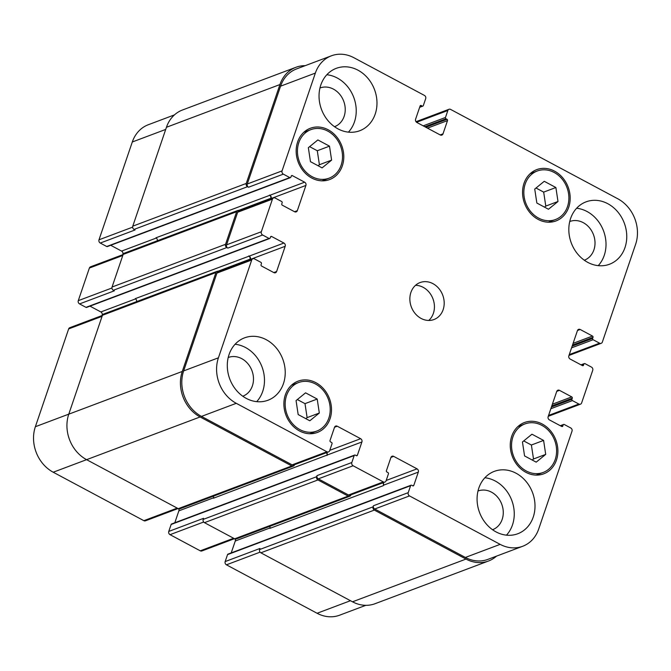 <?xml version="1.0" encoding="UTF-8"?>
<svg xmlns="http://www.w3.org/2000/svg" width="671" height="671" viewBox="0 0 671 671"><rect width="100%" height="100%" fill="white"/><g stroke="black" fill="none" stroke-linecap="round" stroke-linejoin="round"><path stroke-width="1.01" d="M329.495 146.152L331.608 160.126L322.097 167.884L310.463 161.669L308.35 147.695L317.861 139.937L329.495 146.152L317.291 150.749L319.404 164.722L318.121 165.762M309.625 146.655L317.291 150.749M331.608 160.126L319.404 164.722M317.207 399.052L319.321 413.026L309.809 420.784L298.176 414.569L296.062 400.595L305.573 392.837L317.207 399.052L305.003 403.648L307.117 417.622L305.833 418.662M297.345 399.555L305.003 403.648M319.321 413.026L307.117 417.622M543.594 440.419L545.708 454.393L536.196 462.151L524.563 455.936L522.449 441.963L531.96 434.204L543.594 440.419L531.39 445.016L533.504 458.989L532.22 460.029M523.724 440.922L531.39 445.016M545.708 454.393L533.504 458.989M555.882 187.519L557.995 201.493L548.475 209.251L536.85 203.036L534.737 189.063L544.248 181.304L555.882 187.519L543.678 192.116L545.791 206.089L544.508 207.129M536.012 188.023L543.678 192.116M557.995 201.493L545.791 206.089M541.849 425.355A25.917 22.009 69.4 0 0 524.948 423.921A25.917 22.009 69.4 0 0 513.474 455.936A25.917 22.009 69.4 0 0 543.208 472.434A25.917 22.009 69.4 0 0 556.595 450.098A25.917 22.009 69.4 0 0 541.849 425.355M538.067 474.372A27.402 23.267 -110.6 0 1 537.245 475.093M518.708 425.859A27.402 23.267 -110.6 0 1 519.807 425.859M542.294 424.055A27.402 23.267 -110.6 0 1 557.886 450.207A27.402 23.267 -110.6 0 1 543.728 473.827A27.402 23.267 -110.6 0 1 512.3 456.372A27.402 23.267 -110.6 0 1 524.42 422.537A27.402 23.267 -110.6 0 1 542.294 424.055M315.462 383.988A25.917 22.009 69.4 0 0 298.561 382.554A25.917 22.009 69.4 0 0 287.096 414.569A25.917 22.009 69.4 0 0 316.821 431.067A25.917 22.009 69.4 0 0 330.207 408.723A25.917 22.009 69.4 0 0 315.462 383.988M311.68 433.005A27.402 23.267 -110.6 0 1 310.858 433.726M292.321 384.491A27.402 23.267 -110.6 0 1 293.42 384.491M315.907 382.688A27.402 23.267 -110.6 0 1 331.499 408.84A27.402 23.267 -110.6 0 1 317.341 432.459A27.402 23.267 -110.6 0 1 285.913 415.005A27.402 23.267 -110.6 0 1 298.033 381.17A27.402 23.267 -110.6 0 1 315.907 382.688M327.75 131.088A25.917 22.009 69.4 0 0 310.849 129.654A25.917 22.009 69.4 0 0 299.375 161.669A25.917 22.009 69.4 0 0 329.109 178.167A25.917 22.009 69.4 0 0 342.495 155.823A25.917 22.009 69.4 0 0 327.75 131.088M323.967 180.105A27.402 23.267 -110.6 0 1 323.145 180.826M304.609 131.591A27.402 23.267 -110.6 0 1 305.708 131.591M328.194 129.788A27.402 23.267 -110.6 0 1 343.787 155.94A27.402 23.267 -110.6 0 1 329.629 179.56A27.402 23.267 -110.6 0 1 298.201 162.105A27.402 23.267 -110.6 0 1 310.321 128.27A27.402 23.267 -110.6 0 1 328.194 129.788M554.137 172.455A25.917 22.009 69.4 0 0 537.236 171.021A25.917 22.009 69.4 0 0 525.762 203.036A25.917 22.009 69.4 0 0 555.496 219.534A25.917 22.009 69.4 0 0 568.882 197.199A25.917 22.009 69.4 0 0 554.137 172.455M550.354 221.472A27.402 23.267 -110.6 0 1 549.532 222.193M530.996 172.959A27.402 23.267 -110.6 0 1 532.095 172.959M554.573 171.155A27.402 23.267 -110.6 0 1 570.174 197.308A27.402 23.267 -110.6 0 1 556.016 220.927A27.402 23.267 -110.6 0 1 524.588 203.481A27.402 23.267 -110.6 0 1 536.708 169.637A27.402 23.267 -110.6 0 1 554.573 171.155M484.865 477.76A33.324 28.299 -110.6 0 1 495.282 481.023A33.324 28.299 -110.6 0 1 506.471 535.156M492.556 529.729A20.675 17.555 69.4 0 0 492.581 529.721A20.675 17.555 69.4 0 0 501.732 504.181A20.675 17.555 69.4 0 0 478.012 491.013A20.675 17.555 69.4 0 0 477.987 491.021M516.033 473.214A33.324 28.299 -110.6 0 1 534.997 505.02A33.324 28.299 -110.6 0 1 517.786 533.747A33.324 28.299 -110.6 0 1 479.555 512.527A33.324 28.299 -110.6 0 1 494.301 471.369A33.324 28.299 -110.6 0 1 516.033 473.214M607.783 203.699A33.324 28.299 -110.6 0 1 626.748 235.504A33.324 28.299 -110.6 0 1 609.536 264.231A33.324 28.299 -110.6 0 1 571.306 243.011A33.324 28.299 -110.6 0 1 586.051 201.854A33.324 28.299 -110.6 0 1 607.783 203.699M576.615 208.253A33.324 28.299 -110.6 0 1 587.033 211.508A33.324 28.299 -110.6 0 1 598.222 265.649M584.307 260.214A20.675 17.555 69.4 0 0 584.332 260.205A20.675 17.555 69.4 0 0 593.474 234.665A20.675 17.555 69.4 0 0 569.763 221.505A20.675 17.555 69.4 0 0 569.738 221.514M326.836 74.741A33.324 28.299 -110.6 0 1 337.253 78.004A33.324 28.299 -110.6 0 1 348.442 132.137M334.527 126.702A20.675 17.555 69.4 0 0 334.552 126.693A20.675 17.555 69.4 0 0 343.695 101.162A20.675 17.555 69.4 0 0 319.983 87.993A20.675 17.555 69.4 0 0 319.958 88.002M358.004 70.195A33.324 28.299 -110.6 0 1 376.968 102A33.324 28.299 -110.6 0 1 359.757 130.728A33.324 28.299 -110.6 0 1 321.526 109.507A33.324 28.299 -110.6 0 1 336.272 68.341A33.324 28.299 -110.6 0 1 358.004 70.195M266.253 339.702A33.324 28.299 -110.6 0 1 285.217 371.508A33.324 28.299 -110.6 0 1 268.006 400.235A33.324 28.299 -110.6 0 1 229.776 379.014A33.324 28.299 -110.6 0 1 244.521 337.857A33.324 28.299 -110.6 0 1 266.253 339.702M235.085 344.257A33.324 28.299 -110.6 0 1 245.502 347.511A33.324 28.299 -110.6 0 1 256.691 401.652M242.776 396.217A20.675 17.555 69.4 0 0 242.801 396.209A20.675 17.555 69.4 0 0 251.952 370.669A20.675 17.555 69.4 0 0 228.232 357.5A20.675 17.555 69.4 0 0 228.207 357.517M424.416 95.416A2.466 2.097 -110.6 0 1 425.691 98.662L423.317 105.615A0.99 0.839 -110.6 0 1 422.218 106.06L421.212 105.523A0.99 0.839 69.4 0 0 420.113 105.959L415.592 119.22A2.466 2.097 69.4 0 0 416.867 122.466L440.235 134.955A2.466 2.097 69.4 0 0 442.994 133.856L447.507 120.604A0.99 0.839 69.4 0 0 446.995 119.304L445.989 118.767A0.99 0.839 -110.6 0 1 445.477 117.467L447.842 110.505A2.466 2.097 -110.6 0 1 450.602 109.415L617.79 198.775A34.565 29.348 -110.6 0 1 635.63 244.278L602.34 342.084A2.466 2.097 -110.6 0 1 599.58 343.183L593.139 339.736A0.99 0.839 -110.6 0 1 592.627 338.436L592.996 337.354A0.99 0.839 69.4 0 0 592.485 336.054L580.197 329.486A2.466 2.097 69.4 0 0 577.446 330.577L568.865 355.789A2.466 2.097 69.4 0 0 570.14 359.044L582.42 365.611A0.99 0.839 69.4 0 0 583.527 365.175L583.896 364.085A0.99 0.839 -110.6 0 1 584.995 363.648L591.445 367.087A2.466 2.097 -110.6 0 1 592.719 370.342L581.623 402.944A2.466 2.097 -110.6 0 1 578.863 404.043L572.422 400.595A0.99 0.839 -110.6 0 1 571.91 399.295L572.279 398.205A0.99 0.839 69.4 0 0 571.767 396.905L559.48 390.337A2.466 2.097 69.4 0 0 556.729 391.436L548.148 416.649A2.466 2.097 69.4 0 0 549.415 419.903L561.702 426.471A0.99 0.839 69.4 0 0 562.81 426.026L563.179 424.944A0.99 0.839 -110.6 0 1 564.277 424.5L570.727 427.947A2.466 2.097 -110.6 0 1 572.002 431.201L538.704 529.008A34.565 29.348 -110.6 0 1 522.675 546.278A34.565 29.348 -110.6 0 1 500.147 544.357L409.495 495.911A2.466 2.097 -110.6 0 1 408.228 492.657L410.593 485.703A0.99 0.839 -110.6 0 1 411.692 485.267L412.699 485.804A0.99 0.839 69.4 0 0 413.806 485.368L418.318 472.107A2.466 2.097 69.4 0 0 417.043 468.853L393.676 456.364A2.466 2.097 69.4 0 0 390.925 457.463L386.404 470.723A0.99 0.839 69.4 0 0 386.915 472.023L387.922 472.56A0.99 0.839 -110.6 0 1 388.434 473.86L386.068 480.813A2.466 2.097 -110.6 0 1 383.309 481.912L353.097 465.766A2.466 2.097 -110.6 0 1 351.822 462.512L354.187 455.559A0.99 0.839 -110.6 0 1 355.295 455.123L356.301 455.659A0.99 0.839 69.4 0 0 357.4 455.215L361.912 441.963A2.466 2.097 69.4 0 0 360.637 438.708L337.27 426.219A2.466 2.097 69.4 0 0 334.519 427.318L330.006 440.579A0.99 0.839 69.4 0 0 330.518 441.879L331.524 442.415A0.99 0.839 -110.6 0 1 332.036 443.716L329.662 450.669A2.466 2.097 -110.6 0 1 326.911 451.768L236.267 403.313A34.565 29.348 -110.6 0 1 218.419 357.811L251.717 260.004A2.466 2.097 -110.6 0 1 254.477 258.905L260.918 262.353A0.99 0.839 -110.6 0 1 261.43 263.653L261.061 264.743A0.99 0.839 69.4 0 0 261.573 266.043L273.86 272.611A2.466 2.097 69.4 0 0 276.611 271.512L285.192 246.299A2.466 2.097 69.4 0 0 283.917 243.045L271.629 236.477A0.99 0.839 69.4 0 0 270.53 236.922L270.161 238.004A0.99 0.839 -110.6 0 1 269.054 238.448L262.613 235.001A2.466 2.097 -110.6 0 1 261.338 231.747L272.434 199.144A2.466 2.097 -110.6 0 1 275.194 198.054L281.635 201.493A0.99 0.839 -110.6 0 1 282.147 202.793L281.778 203.883A0.99 0.839 69.4 0 0 282.29 205.183L294.577 211.751A2.466 2.097 69.4 0 0 297.328 210.652L305.909 185.439A2.466 2.097 69.4 0 0 304.634 182.193L292.346 175.626A0.99 0.839 69.4 0 0 291.248 176.062L290.879 177.152A0.99 0.839 -110.6 0 1 289.78 177.589L283.33 174.141A2.466 2.097 -110.6 0 1 282.055 170.895L315.353 73.089A34.565 29.348 -110.6 0 1 331.373 55.81A34.565 29.348 -110.6 0 1 353.911 57.731L424.416 95.416M432.946 283.657A19.753 16.767 -110.6 0 1 444.185 302.504A19.753 16.767 -110.6 0 1 433.986 319.53A19.753 16.767 -110.6 0 1 411.331 306.957A19.753 16.767 -110.6 0 1 420.071 282.558A19.753 16.767 -110.6 0 1 432.946 283.657M365.812 605.326L339.627 615.19A34.565 29.348 -110.6 0 1 317.089 613.269L226.446 564.823A2.466 2.097 -110.6 0 1 225.171 561.568L227.536 554.615A0.99 0.839 -110.6 0 1 227.997 554.12L262.772 541.027A0.99 0.839 69.4 0 0 262.319 541.522L227.536 554.615M231.21 552.912L235.261 541.019A2.466 2.097 69.4 0 0 235.118 538.998M234.439 538.696L201.87 550.958A2.466 2.097 -110.6 0 1 200.26 550.824L170.04 534.67A2.466 2.097 -110.6 0 1 168.765 531.424L171.139 524.47A0.99 0.839 -110.6 0 1 171.591 523.976L206.374 510.883A0.99 0.839 69.4 0 0 205.913 511.377L171.139 524.47M174.812 522.759L178.855 510.866A2.466 2.097 69.4 0 0 178.721 508.853M178.041 508.551L145.464 520.813A2.466 2.097 -110.6 0 1 143.854 520.671L53.21 472.225A34.565 29.348 -110.6 0 1 35.37 426.722L68.66 328.916A2.466 2.097 -110.6 0 1 69.809 327.683L102.395 315.412M102.017 315.555L102.135 315.211A2.466 2.097 69.4 0 0 100.86 311.956L89.998 306.152M269.7 238.499L86.643 307.41A0.99 0.839 -110.6 0 1 86.005 307.352L79.555 303.913A2.466 2.097 -110.6 0 1 78.281 300.658L89.377 268.056A2.466 2.097 -110.6 0 1 90.526 266.823L123.112 254.561M122.734 254.695L122.852 254.351A2.466 2.097 69.4 0 0 121.585 251.097L110.715 245.292M290.417 177.639L107.368 246.551A0.99 0.839 -110.6 0 1 106.723 246.5L100.273 243.053A2.466 2.097 -110.6 0 1 98.998 239.799L132.296 141.992A34.565 29.348 -110.6 0 1 148.325 124.722L174.46 114.884M428.761 320.453A19.753 16.767 69.4 0 0 423.183 287.331A19.753 16.767 69.4 0 0 415.534 285.318M331.373 55.81L296.599 68.903A34.565 29.348 -110.6 0 0 280.57 86.182L247.272 183.988A2.466 2.097 -110.6 0 0 248.547 187.234L247.54 186.697A2.466 2.097 -110.6 0 1 246.265 183.443L279.933 84.554A34.565 29.348 -110.6 0 1 295.961 67.285L182.462 110.002A34.565 29.348 69.4 0 0 166.442 127.28L132.774 226.169A2.466 2.097 69.4 0 0 134.049 229.423L135.056 229.96L100.273 243.053M271.017 198.884L271.134 198.532A2.466 2.097 69.4 0 0 269.859 195.286L155.957 237.794A2.466 2.097 -110.6 0 1 157.308 240.763M273.583 197.911L238.801 211.004A2.466 2.097 -110.6 0 0 237.66 212.237L226.555 244.84A2.466 2.097 -110.6 0 0 227.83 248.094L226.823 247.557A2.466 2.097 -110.6 0 1 225.548 244.303L236.645 211.701A2.466 2.097 -110.6 0 1 237.794 210.468L124.303 253.193A2.466 2.097 69.4 0 0 123.154 254.426L112.057 287.029A2.466 2.097 69.4 0 0 113.332 290.275L114.338 290.82L79.555 303.913M250.291 259.736L250.409 259.392A2.466 2.097 69.4 0 0 249.142 256.137L135.24 298.654A2.466 2.097 -110.6 0 1 136.59 301.623M217.077 271.327L103.586 314.053A2.466 2.097 69.4 0 0 102.437 315.286L68.769 414.175A34.565 29.348 69.4 0 0 86.609 459.677L178.268 508.668A2.466 2.097 69.4 0 0 179.878 508.803L293.37 466.085A2.466 2.097 -110.6 0 1 291.759 465.942L200.109 416.959A34.565 29.348 -110.6 0 1 182.269 371.449L215.928 272.56A2.466 2.097 -110.6 0 1 218.687 271.461L218.88 271.562M213.361 496.204A2.466 2.097 -110.6 0 1 213.495 498.209L327.138 455.055A2.466 2.097 69.4 0 0 326.727 452.573M168.765 531.424L203.548 518.331L203.179 519.413A2.466 2.097 69.4 0 0 204.454 522.667L234.665 538.813A2.466 2.097 69.4 0 0 236.276 538.956L349.767 496.23A2.466 2.097 -110.6 0 1 348.165 496.095L317.945 479.941A2.466 2.097 -110.6 0 1 316.67 476.695L317.039 475.605L351.822 462.512M269.759 526.349A2.466 2.097 -110.6 0 1 269.893 528.362L383.384 485.636A2.466 2.097 69.4 0 0 382.747 482.868M225.171 561.568L259.945 548.475L259.576 549.566A2.466 2.097 69.4 0 0 260.851 552.812L352.51 601.803A34.565 29.348 69.4 0 0 375.039 603.715L488.538 560.998A34.565 29.348 -110.6 0 1 466.001 559.077L374.351 510.086A2.466 2.097 -110.6 0 1 373.076 506.84L373.445 505.749L408.228 492.657M522.675 546.278L487.901 559.371A34.565 29.348 -110.6 0 1 465.364 557.45L374.72 509.004A2.466 2.097 -110.6 0 1 373.445 505.749M383.384 485.636L383.535 485.2A2.466 2.097 69.4 0 0 383.133 482.726M384.919 482.046L350.145 495.139A2.466 2.097 -110.6 0 1 348.534 495.005L318.314 478.859A2.466 2.097 -110.6 0 1 317.039 475.605M328.522 451.902L293.739 464.995A2.466 2.097 -110.6 0 1 292.128 464.86L201.485 416.406A34.565 29.348 -110.6 0 1 183.644 370.904L216.934 273.097A2.466 2.097 -110.6 0 1 218.083 271.864L252.866 258.771M295.961 67.285A34.565 29.348 -110.6 0 1 305.188 65.674M270.463 199.086L270.732 198.322A2.466 2.097 69.4 0 0 269.457 195.068M237.794 210.468A2.466 2.097 -110.6 0 1 239.404 210.602L239.597 210.711M415.735 121.233A2.466 2.097 -110.6 0 1 416.188 121.417L416.414 121.535M249.746 259.945L250.006 259.174A2.466 2.097 69.4 0 0 248.74 255.928M294.569 464.684L294.51 464.852A2.466 2.097 -110.6 0 1 293.37 466.085M326.987 455.483A2.466 2.097 69.4 0 0 326.341 452.724M350.975 494.829L350.916 494.997A2.466 2.097 -110.6 0 1 349.767 496.23M496.54 556.116A34.565 29.348 -110.6 0 1 488.538 560.998M350.455 600.704L317.089 613.269M260.071 552.158L226.446 564.823M269.994 527.943L235.261 541.019M233.625 538.259L200.26 550.824M203.674 522.013L170.04 534.67M213.596 497.79L178.855 510.866M177.228 508.115L143.854 520.671M200.109 416.959L53.21 472.225M68.786 414.141L35.37 426.722M102.076 316.335L68.66 328.916M135.601 298.88L100.86 311.956M111.931 287.993L78.281 300.658M122.793 255.475L89.377 268.056M156.318 238.029L121.585 251.097M132.648 227.133L98.998 239.799M165.712 129.419L132.296 141.992M419.761 106.983L422.218 106.06M420.121 105.934L421.212 105.523M440.168 134.921L442.994 133.856M427.486 128.136L447.507 120.604M425.842 127.264L446.995 119.304M423.2 125.846L445.477 117.467M424.835 126.727L445.989 118.767M416.574 122.281L447.842 110.505M569.268 354.59L599.58 343.183M577.471 330.509L580.197 329.486M548.551 415.45L578.863 404.043M556.754 391.369L559.48 390.337M465.364 557.45L500.147 544.357M374.72 509.004L409.495 495.911M410.593 485.703L375.81 498.796A0.99 0.839 -110.6 0 1 376.272 498.301L411.046 485.208M412.673 485.787L413.806 485.368M383.535 485.2L418.318 472.107M386.186 480.47L417.043 468.853M390.941 457.396L393.676 456.364M348.534 495.005L383.309 481.912M318.314 478.859L353.097 465.766M354.187 455.559L319.413 468.652A0.99 0.839 -110.6 0 1 319.866 468.157L354.649 455.064M356.276 455.643L357.4 455.215M327.138 455.055L361.912 441.963M329.78 450.325L360.637 438.708M334.544 427.251L337.27 426.219M292.128 464.86L326.911 451.768M201.485 416.406L236.267 403.313M183.644 370.904L218.419 357.811M216.934 273.097L251.717 260.004M273.793 272.577L276.611 271.512M250.409 259.392L285.192 246.299M249.142 256.137L283.917 243.045M226.555 244.84L261.338 231.747M227.83 248.094L262.613 235.001M237.66 212.237L272.434 199.144M294.51 211.717L297.328 210.652M271.134 198.532L305.909 185.439M269.859 195.286L304.634 182.193M247.272 183.988L282.055 170.895M248.547 187.234L283.33 174.141M280.57 86.182L315.353 73.089M279.933 84.554L166.442 127.28M246.265 183.443L132.774 226.169M247.54 186.697L134.049 229.423M289.78 177.589L106.723 246.5M291.256 176.037L292.346 175.626M270.732 198.322L238.708 210.375M236.645 211.701L123.154 254.426M225.548 244.303L112.057 287.029M226.823 247.557L113.332 290.275M269.054 238.448L86.005 307.352M271.629 236.477L270.539 236.888M250.006 259.174L217.991 271.227M215.928 272.56L102.437 315.286M182.269 371.449L68.769 414.175M291.759 465.942L178.268 508.668M319.413 468.652L205.913 511.377M316.67 476.695L203.179 519.413M317.945 479.941L204.454 522.667M348.165 496.095L234.665 538.813M375.81 498.796L262.319 541.522M373.076 506.84L259.576 549.566M374.351 510.086L260.851 552.812M466.001 559.077L352.51 601.803M560.637 425.9L563.179 424.944M561.677 426.454L562.81 426.026M552.384 404.21L571.767 396.905M551.797 405.921L572.279 398.205M551.428 407.003L571.91 399.295M572.422 400.595L550.849 408.714M581.354 365.041L583.896 364.085M582.394 365.594L583.527 365.175M573.101 343.351L592.485 336.054M572.514 345.062L592.996 337.354M572.145 346.144L592.627 338.436M571.566 347.855L593.139 339.736M536.146 475.093L543.208 472.434M517.886 426.58L524.948 423.921M309.759 433.726L316.821 431.067M291.499 385.213L298.561 382.554M322.046 180.826L329.109 178.167M303.787 132.313L310.849 129.654M548.433 222.193L555.496 219.534M530.165 173.68L537.236 171.021M419.643 107.326L422.864 106.11M416.003 121.694L448.991 109.272M568.983 355.445L601.191 343.317M548.266 416.305L580.474 404.177M319.866 468.157L206.374 510.883M376.272 498.301L262.772 541.027M563.632 424.449L560.285 425.708M584.357 363.59L581.002 364.848"/></g></svg>
